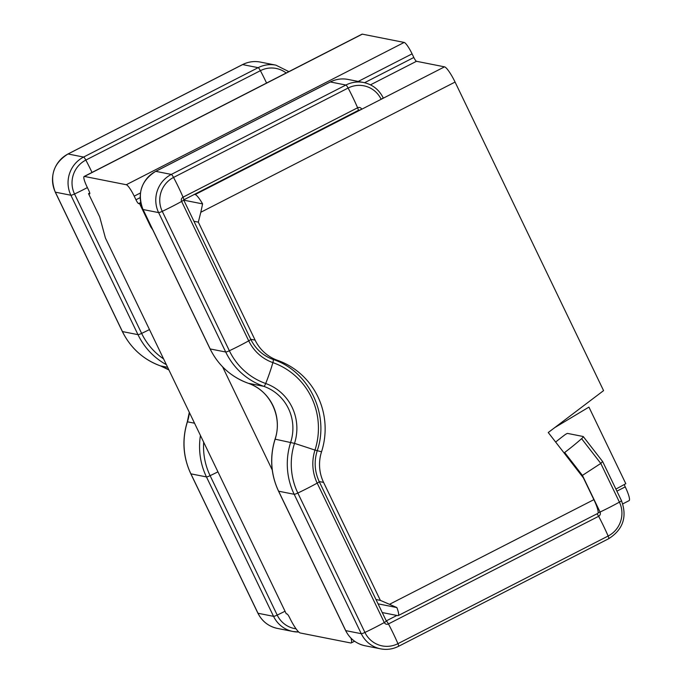 <?xml version="1.0" encoding="UTF-8"?>
<svg xmlns="http://www.w3.org/2000/svg" width="683" height="683" viewBox="0 0 683 683"><rect width="100%" height="100%" fill="white"/><g stroke="black" fill="none" stroke-linecap="round" stroke-linejoin="round"><path stroke-width="1.02" d="M140.416 192.973L134.209 196.149A12.2 2.16 -117.1 0 0 126.295 184.726L84.436 176.445A12.2 2.16 -117.1 0 0 84.12 176.479A12.2 2.16 -117.1 0 0 87.006 186.809L88.756 190.437A4.064 0.717 62.9 0 1 89.721 193.878A4.064 0.717 62.9 0 1 89.61 193.887L88.542 193.673L99.692 216.852L105.413 238.017L286.262 613.795L287.014 613.94A4.064 0.717 62.9 0 1 289.652 617.748A16.264 2.877 -117.1 0 0 300.204 632.97L350.789 642.985A16.264 2.877 -117.1 0 0 351.216 642.942A16.264 2.877 -117.1 0 0 350.96 638.135M134.209 196.149L135.96 199.778L140.143 197.635M222.607 366.856L272.244 469.981M151.259 226.705L150.815 226.969L152.821 229.94M150.815 226.969L139.665 203.79L138.598 203.585A4.064 0.717 62.9 0 1 135.96 199.778M383.043 97.669A4.064 0.555 154.3 0 1 383.146 97.737A4.064 0.555 154.3 0 1 381.131 99.274A50.832 6.924 154.3 0 1 380.354 99.701L444.522 66.84L416.468 61.291L370.468 84.846M140.818 203.252L139.665 203.79M194.296 194.373L195.15 194.544L362.63 108.776A50.832 6.924 154.3 0 1 361.768 109.186A4.064 0.555 154.3 0 1 358.182 110.45M378.058 603.84L396.874 607.571L389.498 604.318L593.877 499.657L583.402 477.878L548.253 432.527L603.576 390.625L455.074 82.062L200.811 212.268L198.326 222.137L255.118 340.125A40.664 39.64 101.2 0 0 277.52 360.325L273.063 359.437A4.064 0.896 -70.6 0 0 273.046 359.437M248.202 383.248A4.064 0.896 -70.6 0 0 248.228 383.257C269.819 390.181 282.873 416.673 275.044 439.152L294.51 443.378A50.832 1.349 17.8 0 1 314.983 450.097L321.539 451.779A73.201 71.348 101.2 0 0 277.52 360.325M321.539 451.779A40.664 39.64 101.2 0 0 323.588 482.403L319.192 481.532M389.498 604.318L380.371 600.391L323.588 482.403M126.295 184.726L404.174 42.431L362.314 34.15L84.436 176.445M404.174 42.431A12.2 2.16 62.9 0 1 412.088 53.855L413.83 57.483A4.064 0.717 -117.1 0 0 416.468 61.291M444.522 66.84A16.264 2.877 62.9 0 1 455.074 82.062M554.767 427.601L588.934 407.094L625.807 483.701L615.904 489.088M624.305 484.52A4.064 0.717 -117.1 0 0 625.235 486.877A16.264 2.877 62.9 0 1 629.094 500.648L622.776 503.883M84.12 176.479L361.999 34.184A12.2 2.16 62.9 0 1 362.314 34.15M382.249 612.557L397.805 615.631A16.264 2.877 -117.1 0 0 398.232 615.588A16.264 2.877 -117.1 0 0 396.874 607.571M89.746 193.007L88.542 193.673M593.877 499.657A16.264 2.877 62.9 0 1 597.736 513.428L398.232 615.588M183.787 200.17L202.603 203.901A16.264 2.877 -117.1 0 0 195.15 194.544M200.811 212.268L202.603 203.901M193.938 221.266L198.326 222.137M375.974 599.52L380.371 600.391M581.796 475.812L600.792 463.433L602.568 461.529M555.646 442.063A50.832 8.657 142.2 0 1 564.32 435.25A4.064 0.692 142.2 0 1 567.633 433.432L583.171 436.505A4.064 0.692 142.2 0 1 583.265 436.557A4.064 0.692 142.2 0 1 581.6 438.674A50.832 8.657 142.2 0 1 564.662 452.496A4.064 0.692 142.2 0 1 564.064 452.931M583.265 436.557L602.662 461.58L621.436 500.588A4.064 0.555 154.3 0 1 619.413 502.125A25.28 24.648 -78.8 0 1 608.126 536.035L397.933 643.668A25.28 24.648 -78.8 0 1 364.927 632.441L297.831 493.032A65.952 64.287 -78.8 0 1 294.51 443.378A47.912 46.709 101.2 0 0 265.696 383.505A65.952 64.287 -78.8 0 1 229.36 350.755L162.264 211.346A25.28 24.648 -78.8 0 1 173.55 177.435A50.832 8.99 62.9 0 1 178.57 187.355A50.832 8.99 62.9 0 1 183.053 197.165L357.61 107.777A3.184 3.099 -78.8 0 1 361.768 109.186M380.354 99.701L362.63 108.776M140.664 202.518L138.598 203.585M364.551 82.72L413.83 57.483M412.088 53.855L358.208 81.448M250.721 339.263L255.118 340.125M616.894 491.154L625.235 486.877M155.596 171.442A4.064 0.717 62.9 0 1 155.673 171.356A4.064 0.717 62.9 0 1 155.775 171.348L171.313 174.421A4.064 0.717 62.9 0 1 173.55 177.435L348.117 88.047A50.832 8.99 62.9 0 1 353.128 97.959A50.832 8.99 62.9 0 1 357.61 107.777A4.064 0.717 62.9 0 1 358.216 110.433L183.65 199.897A4.064 0.555 -25.7 0 1 181.627 201.434A3.184 3.099 -78.8 0 1 183.053 197.165A4.064 0.717 62.9 0 1 183.65 199.82M564.662 452.496L582.437 475.436L600.05 512.037A3.184 3.099 -78.8 0 1 598.632 516.305L388.439 623.938A3.184 3.099 -78.8 0 1 384.29 622.529L317.194 483.112A43.849 42.739 -78.8 0 1 314.983 450.097A70.016 68.249 101.2 0 0 272.884 362.613A43.849 42.739 -78.8 0 1 248.723 340.843L181.627 201.434A50.832 6.924 -25.7 0 1 162.264 211.346A4.064 0.555 -25.7 0 1 158.61 212.601A28.464 27.747 -78.8 0 1 171.313 174.421L345.88 85.033A28.464 27.747 -78.8 0 1 363.638 82.515L348.099 79.441C341.901 78.272 335.942 79.108 330.231 81.969A4.064 0.717 62.9 0 1 330.341 81.96A28.464 27.747 -78.8 0 1 348.099 79.441M581.6 438.674L600.792 463.433L619.413 502.125A50.832 6.924 154.3 0 1 600.05 512.037A4.064 0.555 154.3 0 1 598.095 512.873M330.162 82.045A4.064 0.717 62.9 0 1 330.231 81.969L155.673 171.356C141.27 180.577 137.035 193.28 142.969 209.468A4.064 0.555 -25.7 0 0 143.071 209.527A28.464 27.747 -78.8 0 1 155.775 171.348L330.341 81.96L345.88 85.033A4.064 0.717 62.9 0 1 348.117 88.047A25.28 24.648 -78.8 0 1 381.131 99.274M142.969 209.468L210.065 348.876A4.064 0.555 -25.7 0 0 210.159 348.936L143.071 209.527L158.61 212.601L225.706 352.01A4.064 0.555 -25.7 0 0 229.36 350.755A50.832 6.924 -25.7 0 0 248.723 340.843A4.064 0.555 -25.7 0 0 250.746 339.306L183.65 199.897M210.159 348.936L225.706 352.01A69.128 67.386 -78.8 0 0 263.792 386.339A4.064 0.896 -70.6 0 0 265.696 383.505A50.832 11.235 -70.6 0 0 272.884 362.613A4.064 0.896 -70.6 0 0 273.072 359.446C308.801 370.971 329.898 414.41 317.168 450.908C313.941 461.477 314.624 471.697 319.217 481.575A4.064 0.555 -25.7 0 1 317.194 483.112A50.832 6.924 -25.7 0 1 297.831 493.032A4.064 0.555 -25.7 0 1 294.177 494.287A69.128 67.386 -78.8 0 1 290.693 442.234A44.728 43.601 101.2 0 0 263.792 386.339L248.253 383.265A69.128 67.386 -78.8 0 1 210.159 348.936M210.065 348.876C218.364 365.499 231.085 376.956 248.228 383.257A4.064 0.896 -70.6 0 0 248.253 383.265A44.728 43.601 101.2 0 1 275.155 439.16A69.128 67.386 -78.8 0 0 278.63 491.205L294.177 494.287L361.264 633.696A4.064 0.555 -25.7 0 0 364.927 632.441A50.832 6.924 -25.7 0 0 384.29 622.529A4.064 0.555 -25.7 0 0 386.305 620.984L319.217 481.575M275.044 439.152C269.572 457.021 270.733 474.361 278.527 491.145A4.064 0.555 -25.7 0 0 278.63 491.205L345.726 630.622L361.264 633.696A28.464 27.747 -78.8 0 0 380.679 648.85C386.877 650.02 392.827 649.183 398.539 646.323A4.064 0.717 -117.1 0 0 397.933 643.668A50.832 8.99 -117.1 0 0 388.439 623.938A4.064 0.717 -117.1 0 0 386.296 620.958M345.624 630.563A4.064 0.555 -25.7 0 0 345.726 630.622A28.464 27.747 -78.8 0 0 365.14 645.776C356.321 643.83 349.816 638.759 345.624 630.563L278.527 491.145M608.621 538.708A4.064 0.717 -117.1 0 0 608.732 538.691L398.539 646.323A4.064 0.717 -117.1 0 1 398.437 646.34A28.464 27.747 -78.8 0 1 380.679 648.85L365.14 645.776M621.334 500.519A4.064 0.555 154.3 0 1 621.436 500.588C627.37 516.766 623.135 529.47 608.732 538.691A4.064 0.717 -117.1 0 0 608.126 536.035A50.832 8.99 -117.1 0 0 598.632 516.305A4.064 0.717 -117.1 0 0 597.01 513.804M396.891 615.451L386.262 620.898M67.873 154.076A4.064 0.717 62.9 0 1 67.95 153.999A4.064 0.717 62.9 0 1 68.052 153.982L83.599 157.064A4.064 0.717 62.9 0 1 85.836 160.078A50.832 8.99 62.9 0 1 90.848 169.99A50.832 8.99 62.9 0 1 92.009 172.432M242.439 64.689A4.064 0.717 62.9 0 1 242.508 64.603L67.95 153.999C53.547 163.22 49.313 175.924 55.246 192.102A4.064 0.555 -25.7 0 0 55.349 192.162L70.887 195.244A4.064 0.555 -25.7 0 0 74.541 193.989A25.28 24.648 -78.8 0 1 85.836 160.078L260.394 70.682A50.832 8.99 62.9 0 1 265.405 80.603A50.832 8.99 62.9 0 1 266.566 83.044M189.302 412.336L187.321 421.787C181.849 439.664 183.01 456.995 190.813 473.789A4.064 0.555 -25.7 0 0 190.907 473.848L206.454 476.922L273.541 616.339A28.464 27.747 -78.8 0 0 292.956 631.493L298.719 632.006A28.464 27.747 -78.8 0 1 292.956 631.493L277.418 628.411C268.598 626.473 262.093 621.402 257.901 613.197A4.064 0.555 -25.7 0 0 258.003 613.257L273.541 616.339A4.064 0.555 -25.7 0 0 277.204 615.076A50.832 6.924 -25.7 0 0 285.033 611.251M296.046 628.804A25.28 24.648 -78.8 0 1 277.204 615.076L210.108 475.667A50.832 6.924 -25.7 0 0 217.937 471.842M55.246 192.102L122.342 331.52A4.064 0.555 -25.7 0 0 122.445 331.579L55.349 192.162A28.464 27.747 -78.8 0 1 68.052 153.982L242.619 64.595A28.464 27.747 -78.8 0 1 260.377 62.085C254.178 60.907 248.219 61.752 242.508 64.603A4.064 0.717 62.9 0 1 242.619 64.595L258.157 67.668A4.064 0.717 62.9 0 1 260.394 70.682A25.28 24.648 -78.8 0 1 286.186 73.004M122.342 331.52C130.641 348.134 143.362 359.599 160.505 365.9A4.064 0.896 -70.6 0 0 160.531 365.909A69.128 67.386 -78.8 0 1 122.445 331.579L137.983 334.653L70.887 195.244A28.464 27.747 -78.8 0 1 83.599 157.064L258.157 67.668A28.464 27.747 -78.8 0 1 275.915 65.158L260.377 62.085M166.353 364.654A69.128 67.386 -78.8 0 1 137.983 334.653A4.064 0.555 -25.7 0 0 141.637 333.398L74.541 193.989A50.832 6.924 -25.7 0 0 87.381 187.586M163.587 358.899A65.952 64.287 -78.8 0 1 141.637 333.398A50.832 6.924 -25.7 0 0 149.475 329.565M168.889 369.913A44.728 43.601 101.2 0 0 160.531 365.909L167.634 367.309M187.321 421.787L194.535 423.204M277.418 628.411A28.464 27.747 -78.8 0 1 258.003 613.257L190.907 473.848A69.128 67.386 -78.8 0 1 187.432 421.795A44.728 43.601 101.2 0 0 189.387 412.506M200.435 435.472A69.128 67.386 -78.8 0 0 206.454 476.922A4.064 0.555 -25.7 0 0 210.108 475.667A65.952 64.287 -78.8 0 1 203.688 442.217M351.216 642.942L354.588 641.217M383.146 97.737C378.954 89.533 372.448 84.461 363.638 82.515M250.746 339.306C255.638 349.073 263.083 355.792 273.072 359.446M288.866 71.63L275.915 65.158M160.505 365.9L168.897 369.938M257.901 613.197L190.813 473.789"/></g></svg>
